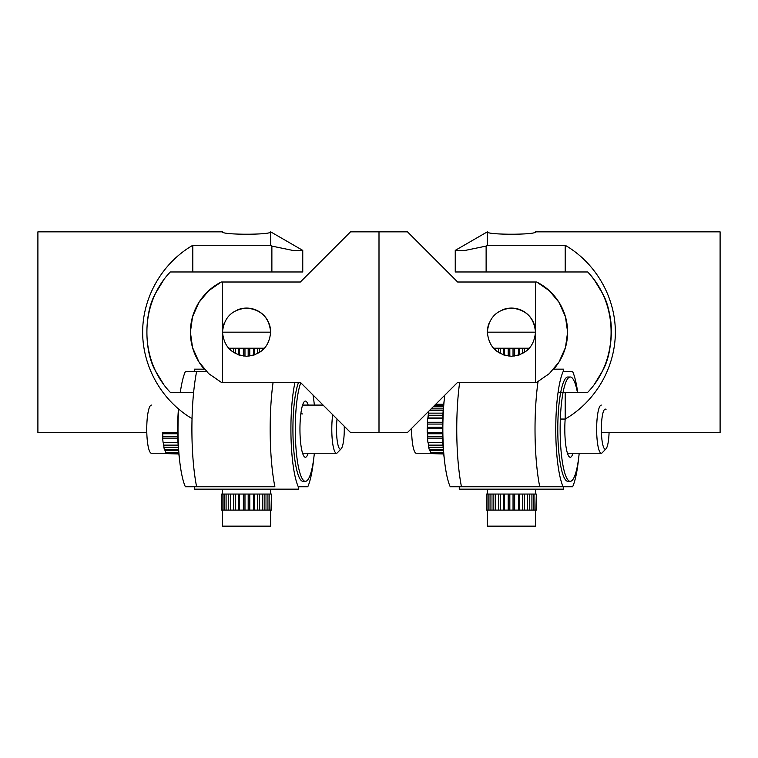 <?xml version="1.0" encoding="UTF-8"?>
<svg xmlns="http://www.w3.org/2000/svg" width="758" height="758" viewBox="0 0 758 758"><rect width="100%" height="100%" fill="white"/><g stroke="black" fill="none" stroke-linecap="round" stroke-linejoin="round"><path stroke-width="1.14" d="M163.387 383.927L156.091 371.941L163.387 383.927M156.044 371.837C143.868 352.205 143.868 312.135 156.044 292.493C143.868 312.135 143.868 352.205 156.044 371.837M156.091 292.399L163.387 280.413L156.091 292.399M166.807 275.988L166.21 276.708M192.797 392.36L170.323 392.36C139.074 360.059 139.074 304.28 170.323 271.97L302.755 271.97L302.755 250.377L270.653 231.844C272.131 235.018 221.014 235.018 222.492 231.844L37.9 231.844L37.9 432.496L146.796 432.496M192.03 418.606C161.842 400.755 142.532 366.796 142.637 331.729C142.845 296.662 162.458 262.865 192.797 245.289L192.797 271.97M192.797 245.289L270.653 245.289L271.876 246.104L294.218 250.718L302.755 250.377M271.876 246.104L271.876 271.97M302.755 413.953L300.841 413.773M270.653 231.844L270.653 245.289M178.632 409.149A62.601 12.119 90 0 0 185.359 486.75L196.616 486.75A80.263 15.539 90 0 1 196.616 371.572L194.408 371.572L194.408 369.165L204.3 369.165A56.177 56.177 0 0 1 221.27 282.004L208.649 290.731L198.928 302.414L192.532 316.816L190.391 332.165L192.532 347.524L198.928 361.926L208.649 373.599L221.27 382.316L300.348 382.335L350.509 432.496L379 432.496L379 231.844L379 432.496L407.491 432.496L457.652 382.335L536.73 382.335L549.351 373.599L559.072 361.926L565.468 347.524L567.609 332.165L565.468 316.816L559.072 302.414L549.351 290.731L536.73 282.014A56.177 56.177 0 0 1 553.7 369.165L563.592 369.165L563.592 371.572M224.34 322.936A24.076 24.076 0 0 0 222.492 332.165C223.923 317.545 231.948 309.52 246.577 308.089C261.197 309.52 269.223 317.545 270.653 332.165L270.653 332.165A24.076 24.076 0 0 0 237.339 309.927M536.73 282.004L457.652 282.004L407.491 231.844L350.509 231.844L300.348 282.004L221.27 282.004M246.577 308.089C261.197 309.52 269.223 317.545 270.653 332.165C269.223 346.794 261.197 354.82 246.577 356.251C231.948 354.82 223.923 346.794 222.492 332.165C223.923 317.545 231.948 309.52 246.577 308.089M222.492 382.335L222.492 282.004M222.492 510.106L222.492 526.156L270.653 526.156L270.653 510.106M239.045 510.106L221.696 510.106L221.696 494.055L262.77 494.055L262.77 510.106L239.045 510.106M222.113 510.106L222.113 494.055M224.103 510.106L224.103 494.055M226.092 510.106L226.092 494.055M230.394 510.106L230.394 494.055M233.616 510.106L233.616 494.055M239.481 510.106L239.481 494.055M243.375 510.106L243.375 494.055M249.789 510.106L249.789 494.055M253.684 510.106L253.684 494.055M259.549 510.106L259.549 494.055M271.032 510.106L271.449 494.055L271.449 510.106L269.052 510.106L269.052 494.055L262.77 494.055M269.052 510.106L262.77 510.106M267.062 510.106L267.062 494.055M271.032 494.055L269.052 494.055M269.156 510.106L269.156 494.055M264.912 510.106L264.912 494.055M254.555 510.106L254.555 494.055M257.493 510.106L257.493 494.055M244.976 510.106L244.976 494.055M248.188 510.106L248.188 494.055M235.672 510.106L235.672 494.055M238.599 510.106L238.599 494.055M228.243 510.106L228.243 494.055M223.998 510.106L223.998 494.055M337.035 419.022A20.068 3.885 90 0 0 339.016 447.931A20.068 3.885 90 0 0 341.157 448.831A20.068 3.885 90 0 0 344.236 426.223M341.157 448.831L337.376 452.763A24.076 4.662 -90 0 1 336.457 453.237A24.076 4.662 -90 0 1 334.809 451.692A24.076 4.662 -90 0 1 332.724 414.711M151.42 405.085A24.076 4.662 90 0 0 146.825 424.84A24.076 4.662 90 0 0 149.771 451.692A24.076 4.662 90 0 0 151.42 453.237L165.955 453.237M178.471 449.769L164.467 449.769A24.881 4.813 -90 0 1 163.861 447.277L163.87 446.216A24.076 4.662 -90 0 1 163.283 442.473L163.074 442.312A24.881 4.813 -90 0 1 162.724 438.778L162.818 437.821A24.076 4.662 -90 0 1 162.563 433.159L162.392 432.581L177.675 432.581M162.724 438.778L177.827 438.778M163.074 442.312L177.978 442.312M163.861 447.277L178.282 447.277M178.831 453.654L166.324 453.654A24.881 4.813 -90 0 1 165.576 452.649L165.5 451.654A24.076 4.662 -90 0 1 164.751 449.769M165.576 452.649L178.736 452.649M178.869 453.957L167.499 453.654M165.5 451.654L165.424 450.631A23.271 4.51 -90 0 1 165.064 449.769M165.424 450.631L178.547 450.631M163.87 446.216L163.88 445.117A23.271 4.51 -90 0 1 163.491 442.634L163.283 442.473M163.491 442.634L177.997 442.634M163.88 445.117L178.139 445.117M162.818 437.821L162.913 436.845A23.271 4.51 -90 0 1 162.743 433.747L162.563 433.159M162.743 433.747L177.694 433.747M162.913 436.845L177.76 436.845M308.193 453.237A28.093 5.439 -90 0 1 305.389 457.254A28.093 5.439 -90 0 1 304.318 456.704A28.093 5.439 -90 0 1 299.95 429.161A28.093 5.439 -90 0 1 304.318 401.626A28.093 5.439 -90 0 1 305.389 401.067A28.093 5.439 -90 0 1 308.193 405.085M298.737 486.75L298.737 489.156L194.408 489.156L194.408 486.75L274.879 486.75A80.263 15.539 -90 0 1 273.088 382.335M298.576 382.335A52.169 10.1 90 0 0 293.185 440.957A52.169 10.1 90 0 0 303.029 481.33L305.389 481.33A52.169 10.1 90 0 0 314.352 453.237M314.352 405.085A52.169 10.1 90 0 0 313.026 395.013M206.546 371.572L185.359 371.572A62.601 12.119 90 0 0 180.309 392.36M313.215 395.193A62.601 12.119 -90 0 1 313.717 399.599M313.717 458.732A62.601 12.119 -90 0 1 307.786 486.75L298.273 486.75A62.601 12.119 -90 0 1 294.985 382.335M300.774 382.762A52.169 10.1 90 0 0 295.573 441.421A52.169 10.1 90 0 0 305.389 481.33M179.428 458.732A52.169 10.1 -90 0 1 178.443 408.988M270.653 332.165L222.492 332.165M228.632 348.225L264.514 348.225M239.471 348.225L239.471 355.17M243.365 348.225L243.365 356.023M233.606 348.225L233.606 352.451M230.385 348.225L230.385 349.988M262.761 348.225L262.761 349.988M259.539 348.225L259.539 352.451M253.674 348.225L253.674 355.17M249.78 348.225L249.78 356.023M248.179 348.225L248.179 356.194M244.967 348.225L244.967 356.194M257.483 348.225L257.483 353.626M254.555 348.225L254.555 354.886M238.599 348.225L238.599 354.886M235.662 348.225L235.662 353.626M535.508 282.004L535.508 332.165A24.076 24.076 0 0 0 502.194 309.927M489.185 322.936A24.076 24.076 0 0 0 487.347 332.165C488.777 317.545 496.803 309.52 511.423 308.089C526.052 309.52 534.077 317.545 535.508 332.165L535.508 382.335M511.423 356.251C496.803 354.82 488.777 346.794 487.347 332.165C488.777 317.545 496.803 309.52 511.423 308.089C526.052 309.52 534.077 317.545 535.508 332.165C534.077 346.794 526.052 354.82 511.423 356.251M487.347 510.106L487.347 526.156L535.508 526.156L535.508 510.106M503.899 510.106L486.551 510.106L486.551 494.055L527.615 494.055L527.615 510.106L503.899 510.106M486.968 510.106L486.968 494.055M488.957 510.106L488.957 494.055M490.947 510.106L490.947 494.055M495.249 510.106L495.249 494.055M498.47 510.106L498.47 494.055M504.335 510.106L504.335 494.055M508.22 510.106L508.22 494.055M514.644 510.106L514.644 494.055M518.538 510.106L518.538 494.055M524.403 510.106L524.403 494.055M535.887 510.106L536.304 494.055L536.304 510.106L533.907 510.106L533.907 494.055L527.615 494.055M533.907 510.106L527.615 510.106M531.917 510.106L531.917 494.055M535.887 494.055L533.907 494.055M534.011 510.106L534.011 494.055M529.757 510.106L529.757 494.055M519.41 510.106L519.41 494.055M522.347 510.106L522.347 494.055M509.831 510.106L509.831 494.055M513.043 510.106L513.043 494.055M500.526 510.106L500.526 494.055M503.454 510.106L503.454 494.055M493.098 510.106L493.098 494.055M488.853 510.106L488.853 494.055M606.012 409.491A20.068 3.885 90 0 0 601.511 423.618A20.068 3.885 90 0 0 603.87 447.931A20.068 3.885 90 0 0 606.012 448.831A20.068 3.885 90 0 0 609.081 432.496M606.012 448.831L602.231 452.763A24.076 4.662 -90 0 1 601.312 453.237A24.076 4.662 -90 0 1 599.663 451.692A24.076 4.662 -90 0 1 596.726 424.84A24.076 4.662 -90 0 1 601.312 405.085M411.613 428.374A24.076 4.662 90 0 0 414.626 451.692A24.076 4.662 90 0 0 416.275 453.237L430.8 453.237M435.689 404.298L443.724 404.298L435.698 404.279M434.647 405.331L443.62 405.331M433.206 406.781L443.487 406.781M443.326 449.769L429.322 449.769A24.881 4.813 -90 0 1 428.715 447.277L428.725 446.216A24.076 4.662 -90 0 1 428.137 442.473L427.929 442.312A24.881 4.813 -90 0 1 427.578 438.778L427.664 437.821A24.076 4.662 -90 0 1 427.417 433.159L427.247 432.581A24.881 4.813 -90 0 1 427.199 428.611L427.36 427.938A24.076 4.662 -90 0 1 427.503 423.154L427.389 422.263A24.881 4.813 -90 0 1 427.664 418.539L427.863 418.264A24.076 4.662 -90 0 1 428.365 414.19L428.336 413.138A24.881 4.813 -90 0 1 428.658 411.329M429.672 410.305L443.193 410.305M428.336 413.138L442.994 413.138M427.664 418.539L442.719 418.539M427.389 422.263L442.596 422.263M427.199 428.611L442.511 428.611M427.247 432.581L442.53 432.581M427.578 438.778L442.681 438.778M427.929 442.312L442.833 442.312M428.715 447.277L443.136 447.277M443.686 453.654L431.169 453.654A24.881 4.813 -90 0 1 430.43 452.649L430.354 451.654A24.076 4.662 -90 0 1 429.606 449.769M430.43 452.649L443.591 452.649M443.724 453.957L432.354 453.654M430.354 451.654L430.279 450.631A23.271 4.51 -90 0 1 429.919 449.769M430.279 450.631L443.402 450.631M428.725 446.216L428.734 445.117A23.271 4.51 -90 0 1 428.346 442.634L428.137 442.473M428.346 442.634L442.852 442.634M428.734 445.117L442.994 445.117M427.664 437.821L427.768 436.845A23.271 4.51 -90 0 1 427.597 433.747L427.417 433.159M427.597 433.747L442.549 433.747M427.768 436.845L442.615 436.845M427.36 427.938L427.531 427.247A23.271 4.51 -90 0 1 427.616 424.073L427.503 423.154M427.616 424.073L442.558 424.073M427.531 427.247L442.511 427.247M427.863 418.264L428.062 417.98A23.271 4.51 -90 0 1 428.403 415.27L428.365 414.19M428.403 415.27L442.871 415.27M428.062 417.98L442.738 417.98M431.103 408.875L443.297 408.875M573.048 453.237A28.093 5.439 -90 0 1 570.243 457.254A28.093 5.439 -90 0 1 569.173 456.704A28.093 5.439 -90 0 1 565.174 419.051L560.333 419.051M577.691 392.36A62.601 12.119 -90 0 0 572.641 371.572L563.128 371.572A62.601 12.119 -90 0 0 555.766 429.161A62.601 12.119 -90 0 0 563.128 486.75L539.734 486.75A80.263 15.539 -90 0 1 538.038 381.644M563.592 486.75L563.592 489.156L459.263 489.156L459.263 486.75L461.47 486.75A80.263 15.539 90 0 1 459.67 382.335M570.243 481.33L567.884 481.33A52.169 10.1 90 0 1 557.784 429.161A52.169 10.1 90 0 1 567.884 376.991L570.243 376.991A52.169 10.1 90 0 0 560.143 429.161A52.169 10.1 90 0 0 570.243 481.33A52.169 10.1 90 0 0 579.207 453.237M577.406 392.36A52.169 10.1 90 0 0 570.243 376.991M444.785 395.193A62.601 12.119 90 0 0 450.214 486.75L572.641 486.75A62.601 12.119 -90 0 0 578.572 458.732M444.283 458.732A52.169 10.1 -90 0 1 444.283 399.599M535.508 332.165L487.347 332.165M493.486 348.225L529.368 348.225M504.326 348.225L504.326 355.17M508.22 348.225L508.22 356.023M498.461 348.225L498.461 352.451M495.239 348.225L495.239 349.988M527.615 348.225L527.615 349.988M524.394 348.225L524.394 352.451M518.529 348.225L518.529 355.17M514.635 348.225L514.635 356.023M513.033 348.225L513.033 356.194M509.821 348.225L509.821 356.194M522.338 348.225L522.338 353.626M519.401 348.225L519.401 354.886M503.445 348.225L503.445 354.886M500.517 348.225L500.517 353.626M594.613 383.927L601.909 371.941L594.613 383.927M601.956 292.493C614.132 312.135 614.132 352.205 601.956 371.837C610.076 357.065 614.596 330.905 608.636 310.363C603.576 289.774 591.221 276.149 591.193 275.988M594.613 280.413L601.909 292.399M601.416 432.496L720.1 432.496L720.1 231.844L535.508 231.844C536.986 235.018 485.869 235.018 487.347 231.844L455.245 250.377L463.782 250.718L486.124 246.094L463.782 250.718L455.245 250.377L455.245 271.97L587.677 271.97C618.926 304.28 618.926 360.059 587.677 392.36L558.077 392.36M486.124 271.97L486.124 246.104L487.347 245.289L565.203 245.289L565.203 271.97M565.203 392.36L565.203 419.051C595.674 401.399 615.307 367.384 615.363 332.165C615.307 296.946 595.674 262.941 565.203 245.289M487.347 245.289L487.347 231.844M222.492 489.156L222.492 494.055M270.653 489.156L270.653 494.055M336.457 453.237L302.594 453.237M323.098 405.085L302.594 405.085M487.347 489.156L487.347 494.055M535.508 489.156L535.508 494.055M601.312 453.237L567.448 453.237"/></g></svg>
